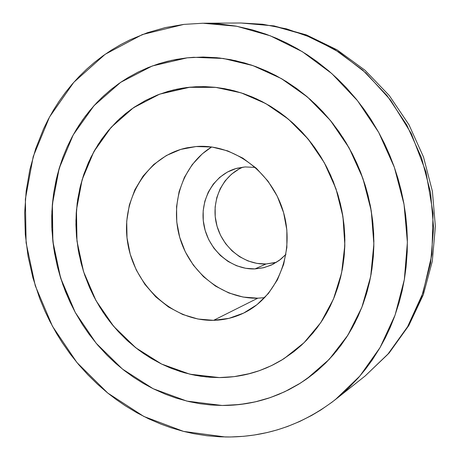 <?xml version="1.0" encoding="UTF-8"?>
<svg xmlns="http://www.w3.org/2000/svg" width="460" height="460" viewBox="0 0 460 460"><rect width="100%" height="100%" fill="white"/><g stroke="black" fill="none" stroke-linecap="round" stroke-linejoin="round"><path stroke-width="0.69" d="M275.045 262.677L266.024 263.983L254.972 268.916L264.143 267.593L272.832 264.362L280.686 259.319L285.97 254.328L279.157 260.498L271.32 265.081L263.333 267.789L254.972 268.916L266.024 263.983L276.563 262.257M245.099 166.94L255.369 167.417L245.099 166.94L237.21 168.216C214.049 174.098 199.249 199.778 203.866 224.836C208.23 249.929 231.098 269.888 254.972 268.916L245.669 268.289L236.578 265.753L228.039 261.43L220.374 255.472L213.854 248.118L208.713 239.648L205.148 230.368L203.274 220.622L203.176 210.761L204.855 201.158L208.265 192.165L213.279 184.126L219.725 177.341L227.372 172.08L235.94 168.567L245.099 166.94M225.308 436.977L183.557 431.405L143.825 416.449L107.795 393.081L76.935 362.532L52.446 326.232L35.27 285.746L26.099 242.782L25.369 199.099L33.224 156.555L49.519 117.012L73.772 82.334L105.139 54.309L142.376 34.546L183.845 24.397L165.301 27.583L147.361 32.729L130.197 39.744L120.802 44.551L111.711 49.933L102.982 55.832L94.645 62.244L86.693 69.15L79.137 76.527L72.036 84.324L65.389 92.529L59.19 101.142L53.475 110.09L48.265 119.353L43.545 128.926L35.644 148.856L29.848 169.625L26.185 190.975L24.673 212.727L25.311 234.577L28.071 256.375L32.919 277.823L39.801 298.747L45.097 311.443L49.887 321.373L56.505 333.408L62.301 342.711L70.179 353.947L78.689 364.63L87.814 374.739L97.543 384.255L107.789 393.081L116.363 399.642L125.258 405.754L136.735 412.678L148.609 418.796L160.856 424.097L170.838 427.702L183.552 431.399L193.89 433.711L206.914 435.746L220.029 436.822L230.586 436.983L243.719 436.298L254.173 435.034L267.156 432.549L277.386 429.847L287.448 426.512L299.788 421.435L311.742 415.391L320.988 409.871L332.143 402.103L340.659 395.238L348.784 387.82L358.369 377.758L365.539 369.121L372.209 360.007L379.834 347.955L385.342 337.807L390.27 327.29L394.605 316.417L399.188 302.335L402.138 290.777L404.438 278.996L406.088 266.995L407.221 251.798L407.364 239.551L406.824 227.24L405.616 214.906L403.73 202.647L401.178 190.48L397.952 178.417L394.088 166.554L389.597 154.939L384.479 143.572L378.758 132.503L370.817 119.209L363.848 109.014L356.345 99.234L346.311 87.716L337.784 79.08L328.814 70.966L317.107 61.646L307.372 54.878L297.315 48.708L287.005 43.182L276.506 38.324L265.817 34.132L252.241 29.831L235.813 26.088L219.276 23.891L202.82 23.236L183.845 24.397L202.912 23.236L236.773 26.266L270.29 35.799L302.341 51.693L331.786 73.554L357.546 100.734L378.672 132.353L394.358 167.319L404.041 204.407L407.387 242.282L404.334 279.611L395.082 315.094L380.058 347.565L359.904 375.992L335.415 399.567C302.346 424.982 265.644 437.454 225.308 436.977M187.203 57.833L193.637 57.299L223.324 58.466L252.902 65.59L281.307 78.556L307.464 97.025L330.36 120.399L349.088 147.861L362.905 178.399L371.266 210.852L373.871 243.99L370.674 276.552L361.859 307.332L347.846 335.236L329.256 359.323L306.843 378.827C281.025 396.664 252.793 405.542 222.14 405.478L186.84 401.097L153.117 388.7L122.458 369.07L96.146 343.24L75.256 312.432L60.628 278.018L52.877 241.471L52.365 204.355L59.202 168.28L73.232 134.866L93.984 105.714L120.687 82.311L152.231 65.993L187.203 57.833L203.153 57.029L216.965 57.718L230.816 59.696L244.559 62.957L255.909 66.66L267.036 71.225L275.753 75.498L286.402 81.61L296.66 88.515L306.486 96.203L315.859 104.65L322.949 111.889L331.286 121.538L339.014 131.819L346.041 142.623L352.354 153.927L356.868 163.3L360.87 172.885L365.148 185.161L367.977 195.184L370.743 207.851L372.646 220.639L373.681 233.507L373.842 246.307L373.336 256.484L371.927 269.094L369.673 281.439L366.58 293.497L362.664 305.221L357.978 316.486L352.527 327.296L347.645 335.564L340.94 345.351L333.575 354.534L325.617 363.055L317.118 370.852L308.096 377.93L298.638 384.238L288.794 389.747L278.576 394.456L268.099 398.337L257.387 401.379L246.468 403.587L233.249 405.122L222.14 405.478L211.031 405.007L199.985 403.713L189.008 401.609L176.053 398.049L165.485 394.249L153.105 388.694L143.146 383.301L133.509 377.217L124.252 370.49L115.431 363.159L107.042 355.229L97.641 345.017L88.993 334.092L82.392 324.478L75.262 312.443L69.977 301.99L65.331 291.249L60.634 278.024L57.442 266.742L54.533 253.034L52.877 241.471L51.825 227.527L51.733 215.924L52.365 204.343L53.711 192.889L56.281 179.348L59.208 168.268L62.83 157.481L67.154 146.981L72.151 136.838L79.016 125.235L85.462 116.041L93.978 105.714L101.729 97.715L110.043 90.315L118.858 83.582L128.167 77.521L137.925 72.18L148.062 67.608L158.585 63.813L171.586 60.346L187.203 57.833L175.996 59.455L167.21 61.37L158.585 63.813L148.062 67.608L137.925 72.18L128.167 77.521L120.675 82.317L111.768 88.918L103.35 96.186L97.008 102.448L89.614 110.779L82.806 119.663L76.624 129.036L72.151 136.838L67.154 146.981L62.83 157.481L57.368 174.88L53.711 192.889L51.899 211.289L51.928 229.85L53.785 248.423L57.442 266.742L62.865 284.683L69.977 301.99L75.262 312.443L82.392 324.478L88.993 334.092L97.641 345.017L107.042 355.229L115.431 363.159L124.252 370.49L133.509 377.217L143.146 383.301L153.105 388.694L165.485 394.249L176.053 398.049L189.008 401.609L199.985 403.713L211.031 405.007L222.14 405.478L186.84 401.097L153.117 388.7L122.458 369.07L96.146 343.24L75.256 312.432L60.628 278.018L52.877 241.471L52.365 204.355L59.202 168.28L73.232 134.866L93.984 105.714L120.687 82.311L152.231 65.993L187.203 57.833L193.637 57.299L223.324 58.466L252.902 65.59L281.307 78.556L307.464 97.025L330.36 120.399L349.088 147.861L362.905 178.399L371.266 210.852L373.871 243.99L370.674 276.552L361.859 307.332L347.846 335.236L329.256 359.323L306.843 378.827C281.025 396.664 252.793 405.542 222.14 405.478L239.873 404.507L255.214 401.885L270.21 397.624L284.746 391.724L300.564 383.042L313.57 373.773L325.617 363.055L336.599 350.934L346.357 337.571L354.798 323.029L361.79 307.51L367.264 291.111L371.128 274.062L373.336 256.484L373.882 241.195L372.922 223.209L370.26 205.309L365.901 187.651L359.921 170.47L352.354 153.927L343.315 138.241L332.885 123.55L322.949 111.889L310.299 99.492L296.66 88.515L282.181 79.062L267.036 71.225L251.39 65.073L235.411 60.639L219.276 57.96L203.153 57.029L187.203 57.833M240.908 23L273.976 25.886L306.389 34.914L337.071 49.852L364.998 70.254L389.229 95.484L408.952 124.723L423.505 157.021L432.406 191.308L435.367 226.458L432.296 261.309L423.327 294.722L408.767 325.605L389.16 352.964L365.183 375.941L388.418 353.625L407.543 326.801L421.808 296.251L430.629 262.924L433.602 227.93L430.543 192.458L421.515 157.763L406.812 125.057L386.975 95.496L362.733 70.081L334.978 49.634L304.716 34.764L273.01 25.835L240.919 23L262.648 24.253L286.597 28.888L312.38 37.898L339.227 52.296L365.878 72.916L390.597 100.148L411.32 133.636L425.994 172.069L433.073 213.25L431.911 254.443L422.97 292.951L407.612 326.686L387.705 354.447L365.177 375.947L335.875 399.199M243.07 167.13C222.341 175.599 210.806 200.692 216.436 223.911C221.898 247.169 243.593 264.908 266.024 263.983L256.87 263.385L247.928 260.918L239.539 256.68L232.001 250.849L225.595 243.65L220.547 235.347L217.051 226.245L215.222 216.689L215.136 207.017L216.804 197.599L220.167 188.772L225.107 180.883L231.46 174.225L238.993 169.061M190.152 87.164L215.677 87.365L241.195 92.862L265.748 103.552L288.362 119.123L308.131 139.035L324.231 162.564L335.995 188.784L342.953 216.66L344.839 245.082L341.607 272.924L333.454 299.103L320.758 322.632L304.089 342.677L284.148 358.558C264.166 371.093 242.558 377.436 219.339 377.579L206.327 376.947L195.253 375.331L184.299 372.744L171.81 368.541L161.397 363.952L149.724 357.518L138.609 349.956L128.19 341.372L118.502 331.809L109.675 321.408L102.81 311.84L95.715 300.07L89.62 287.684L84.611 274.839L81.184 263.494L78.257 250.033L76.492 236.377L75.923 224.647L76.234 212.934L77.7 199.416L80.362 186.162L83.576 175.093L88.4 162.644L94.352 150.765L101.378 139.61L108.232 130.68L117.116 121.112L125.476 113.689L134.429 107.076L145.601 100.424L157.418 95.007L168.026 91.39L177.111 89.131L186.386 87.584L195.833 86.75L205.355 86.647L214.941 87.285L224.543 88.665L234.077 90.781L243.53 93.639L252.833 97.215L261.924 101.499L270.785 106.49L279.335 112.136L285.919 117.116L293.819 123.912L301.283 131.284L308.263 139.196L314.743 147.637L320.666 156.509L325.996 165.801L330.723 175.473L337.571 193.568L340.434 203.958L342.596 214.463L344.046 225.072L344.787 235.721L344.804 246.313L344.109 256.835L342.7 267.214L340.601 277.374L337.807 287.299L334.357 296.895L330.268 306.13L326.542 313.248L322.448 320.068L316.825 328.152L306.716 340.026L301.208 345.414L293.923 351.612L281.445 360.243L273.211 364.78L266.397 367.937L257.686 371.26L250.568 373.416L234.157 376.636L219.339 377.579L189.859 374.181L161.598 364.05L135.821 347.812L113.637 326.307L95.979 300.558L83.582 271.722L76.969 241.074L76.458 209.938L82.127 179.693L93.823 151.714L111.136 127.334L133.383 107.789L159.614 94.168L190.152 87.164L182.655 88.119L173.454 89.947L159.16 94.34L145.601 100.424L131.376 109.192L119.836 118.553L108.232 130.68L98.233 144.308L90.821 157.464L84.197 173.282L79.908 188.042L77.159 203.251L75.929 220.742L76.492 236.377L78.976 253.897L83.381 271.089L89.62 287.684L93.869 296.591L99.647 306.872L106.156 316.693L112.113 324.467L118.502 331.809L126.759 340.066L135.556 347.605L143.29 353.326L151.357 358.507L161.397 363.952L170.05 367.839L180.699 371.674L191.573 374.572L200.784 376.263L210.036 377.263L219.339 377.579L189.859 374.181L161.598 364.05L135.821 347.812L113.637 326.307L95.979 300.558L83.582 271.722L76.969 241.074L76.458 209.938L82.127 179.693L93.823 151.714L111.136 127.334L133.383 107.789L159.614 94.168L188.646 87.314L215.677 87.365L241.195 92.862L265.748 103.552L288.362 119.123L308.131 139.035L324.231 162.564L335.995 188.784L342.953 216.66L344.839 245.082L341.607 272.924L333.454 299.103L320.758 322.632L304.089 342.677L284.148 358.558C264.166 371.093 242.558 377.436 219.339 377.579L234.157 376.636L246.957 374.325L259.446 370.651L271.526 365.608L283.049 359.254L293.923 351.612L303.997 342.763L313.185 332.764L321.367 321.724L328.457 309.718L334.357 296.895L339.008 283.354L342.338 269.267L344.304 254.736L344.879 239.965L344.046 225.072L341.82 210.249L338.198 195.632L333.247 181.407L326.991 167.704L320.666 156.509L312.214 144.198L302.714 132.825L292.272 122.504L281.002 113.344L269.031 105.432L256.496 98.843L243.53 93.639L230.276 89.849L216.867 87.504L203.446 86.612L190.152 87.164M257.807 298.183L243.15 297.068L228.873 292.974L215.498 286.091L203.51 276.684L193.327 265.127L185.299 251.838L179.716 237.297L176.767 222.03L176.565 206.58L179.136 191.504L184.402 177.347L192.199 164.64L202.268 153.864L211.652 146.976C182.545 164.801 169.481 204.217 180.17 238.838C190.699 273.505 223.64 299.149 257.807 298.183L213.584 320.332C172.707 321.304 134.274 285.855 127.65 242.627C120.566 199.462 146.849 155.946 187.134 147.792L196.115 146.533L212.008 147.027L227.769 150.92L242.765 158.102L256.381 168.326L268.03 181.188L277.236 196.173L283.596 212.681L286.85 230.011L286.873 247.457L283.676 264.293L277.42 279.841L268.393 293.48L256.979 304.698L243.673 313.076L229.017 318.337L213.584 320.332L197.972 319.027L182.769 314.513L168.521 307.01L155.727 296.809L144.848 284.303L136.252 269.957L130.237 254.282L127.017 237.837L126.713 221.208L129.352 204.987L134.86 189.767L143.071 176.105L153.709 164.53L166.411 155.509L180.722 149.414L196.115 146.533C233.065 143.422 271.716 171.747 283.348 211.824C295.251 251.827 277.92 295.774 245.082 312.369C235.169 317.417 224.67 320.068 213.584 320.332L257.807 298.183L264.701 297.649M203.849 23.23L240.919 23M187.134 147.792L187.507 147.717"/></g></svg>
